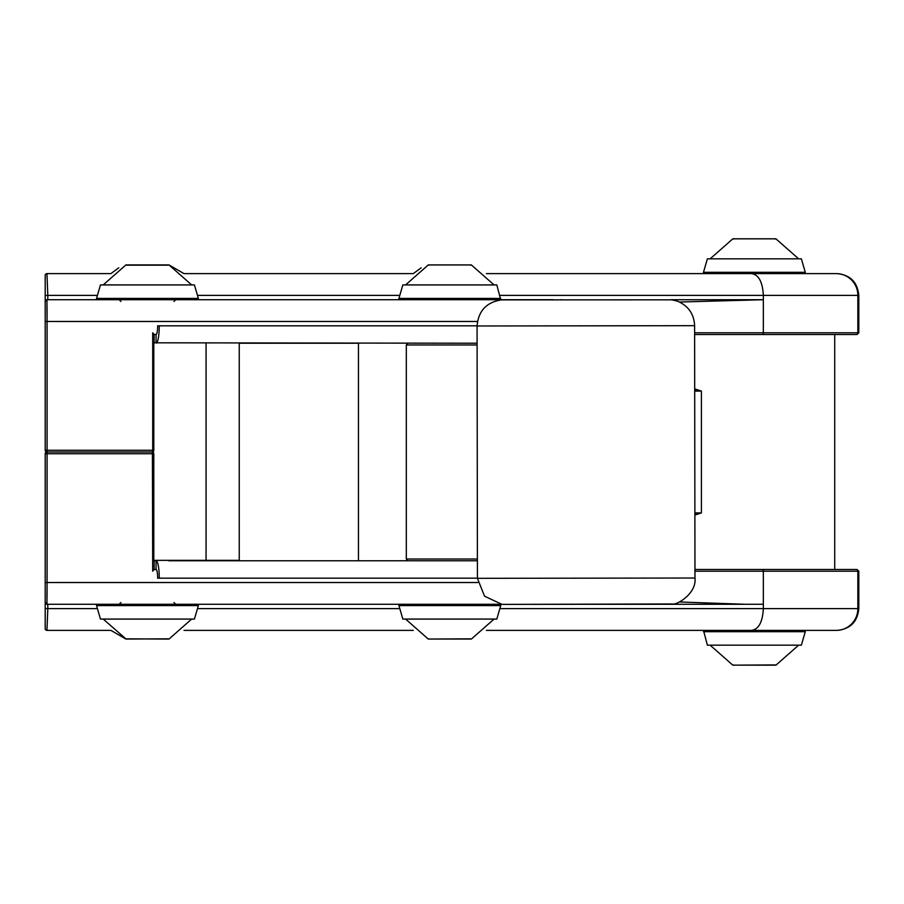 <?xml version="1.0" encoding="UTF-8"?>
<svg xmlns="http://www.w3.org/2000/svg" width="904" height="904" viewBox="0 0 904 904"><rect width="100%" height="100%" fill="white"/><g stroke="black" fill="none" stroke-linecap="round" stroke-linejoin="round"><path stroke-width="1.36" d="M694.882 515.077L701.402 512.907L694.882 514.308M856.37 334.525L694.622 334.525L834.72 334.525L834.72 569.475L694.961 569.475L856.37 569.475M694.701 389.658L701.402 391.093L694.701 388.867M154.143 560.774L156.053 560.774A17.402 3.209 -90 0 1 159.262 578.176L157.658 578.176A8.701 1.605 90 0 0 156.347 569.622L152.708 569.475M152.686 451.966L153.409 451.152L153.409 452.847L152.686 452.034A1.74 1.48 90 0 0 152.403 452L152.708 450.26L153.804 450.26A1.198 1.175 -90 0 1 153.409 451.152L152.686 451.966A1.74 1.48 -90 0 1 152.403 452L152.708 571.215L153.883 569.475M317.123 604.279L219.231 604.279M97.429 608.629L47.81 608.629L47.81 604.279L45.2 602.539L45.2 628.642A1.74 1.74 0 0 0 46.94 630.382L47.81 608.629L45.2 608.629M47.81 604.279L501.065 604.279L46.94 604.279L47.064 582.526L45.2 582.526L45.2 602.539A1.74 1.74 0 0 0 46.94 604.279A1.74 1.74 0 0 1 45.2 602.539M679.356 601.962L745.043 604.279L592.346 604.279L763.338 604.279L763.338 608.629L499.844 608.629M745.043 604.279L763.338 604.279L763.338 571.215L858.8 571.215L858.8 608.629L763.338 608.629C762.648 621.85 758.818 629.094 751.812 630.382L836.482 630.382M168.155 638.834L125.882 639.049L110.898 630.382L46.94 630.382A1.74 1.74 0 0 1 45.2 628.642M47.064 588.278L47.031 597.239M703.481 631.693L805.283 631.693L801.373 645.173L707.391 645.173L703.481 630.382L619.545 630.382M183.998 630.382L413.275 630.382M486.375 630.382L751.812 630.382M805.283 631.693L805.283 630.382M500.726 605.578L496.816 619.07L402.834 619.07L398.924 605.578L500.726 605.578L500.726 604.279M198.349 605.578L194.428 619.07L100.457 619.07L96.536 605.578L198.349 605.578L198.349 604.279M45.2 582.526L45.2 453.74L45.2 582.526M45.2 453.74L45.2 505.946L45.2 453.74L45.2 505.946L45.2 453.74L47.064 453.74L46.94 452A1.74 1.74 0 0 0 45.2 453.74M46.94 452A1.74 1.74 0 0 1 45.2 450.26L45.2 398.054L45.2 450.26L47.064 450.26L46.94 452L152.403 452A1.74 1.74 0 0 0 152.787 451.955M118.786 267.81L110.898 273.618L46.94 273.618L47.81 295.371L47.81 299.721L46.94 299.721L47.064 321.474L45.2 321.474L45.2 450.26L45.2 275.358A1.74 1.74 0 0 1 46.94 273.618A1.74 1.74 0 0 0 45.2 275.358M46.94 299.721A1.74 1.74 0 0 0 45.2 301.461L46.94 299.721L552.446 299.721A21.752 13.198 90 0 1 553.225 299.755M486.375 273.618L751.812 273.618C758.818 274.906 762.648 282.15 763.338 295.371L499.844 295.371M103.203 284.929L125.882 264.951L169.003 264.951L183.998 273.618L413.275 273.618L421.174 267.81M751.812 273.618L836.482 273.618M805.283 273.618L703.481 273.618L703.481 272.307L805.283 272.307L805.283 273.618M703.481 272.307L707.391 258.827L801.373 258.827L805.283 272.307M47.064 315.722L47.031 306.761M152.686 452.034L153.409 452.847A1.198 1.175 -90 0 1 153.804 453.74L153.804 560.344L239.244 560.344L177.896 560.774M500.726 298.422L398.924 298.422L402.834 284.929L496.816 284.929L500.726 299.721L552.446 299.721M679.492 302.026L763.338 299.721L763.338 295.371L857.851 295.371A21.752 21.56 90 0 0 836.302 273.618M670.983 299.721L763.338 299.721L763.338 332.785L857.851 332.785L857.851 295.371L858.8 295.371C857.512 282.161 850.257 274.906 837.047 273.618M47.81 299.721L96.536 299.721L96.536 298.422L198.349 298.422L198.349 299.721L317.123 299.721M500.726 299.721L398.924 299.721L398.924 298.422M96.536 298.422L100.457 284.929L194.428 284.929L198.349 298.422M477.775 582.526L47.064 582.526L47.064 453.74L153.804 453.74M477.097 343.226L153.804 342.808L153.804 450.26M152.708 334.525L153.883 334.525M156.053 342.808L156.053 334.525M154.143 342.808L154.109 334.525L156.347 334.378A8.701 1.605 -90 0 0 157.658 325.824L477.075 325.824M159.262 325.824A17.402 3.209 90 0 1 156.448 343.102M154.143 334.503L152.708 332.785L152.708 450.26L47.064 450.26L47.064 321.474L477.459 321.474M358.459 560.774L358.459 343.226L239.244 343.226L239.244 560.344M152.708 560.344L153.804 560.344M408.054 343.226L406.314 344.966L477.097 344.966M477.402 559.034L406.314 559.034L406.314 344.966M168.765 560.774L477.402 560.774M159.262 578.176L477.425 578.176M156.053 560.774L156.053 569.475M798.627 645.173L775.937 665.152L732.816 665.152L775.09 664.937M798.627 258.827L775.937 238.848L775.09 239.063M494.07 284.929L471.391 264.951L470.532 265.166M694.882 512.907L701.402 512.907L701.402 391.093L694.701 391.093M477.075 325.982L694.611 325.677L694.973 578.018L477.425 578.323L477.075 325.982C478.374 310.886 486.521 302.185 501.494 299.891L671.977 299.834L677.537 301.213C688.317 305.812 694.012 313.971 694.611 325.677M399.805 608.629L197.467 608.629M97.429 295.371L45.2 295.371M399.805 295.371L197.467 295.371M836.302 630.382A21.752 21.56 -90 0 0 857.851 608.629L857.851 571.215A1.74 1.729 -90 0 0 856.133 569.475M560.909 299.721A21.752 21.651 90 0 1 561.96 299.744M206.067 343.113L206.067 560.344M694.961 571.215L763.338 571.215A1.74 0.972 -90 0 0 762.366 569.475M694.622 332.785L763.338 332.785A1.74 0.972 90 0 1 762.366 334.525M856.133 334.525A1.74 1.729 90 0 0 857.851 332.785L858.8 332.785L857.06 334.525M710.137 258.827L732.816 238.848L775.937 238.848M494.07 619.07L471.391 639.049L428.259 639.049L470.532 638.834M405.58 284.929L428.259 264.951L471.391 264.951M503.743 604.392L668.745 604.154M504.003 604.392L672.113 603.962C676.61 605.544 696.882 593.442 694.973 578.018M477.425 578.323L484.533 596.188L501.935 604.347L504.036 604.392M398.924 605.578L398.924 604.279M96.536 605.578L96.536 604.279M858.8 608.629C857.512 621.839 850.257 629.094 837.047 630.382M858.8 295.371L858.8 332.785M173.986 301.461L175.726 299.721M120.899 301.461L119.158 299.721M173.986 602.539L175.726 604.279M120.899 602.539L119.158 604.279M408.054 560.774L406.314 559.034M154.143 569.497L154.143 560.344M858.8 571.215L857.06 569.475M733.675 664.937L733.054 665.186M754.377 665.186L775.937 665.152M710.137 645.173L732.816 665.152M733.675 239.063L732.816 238.848M733.054 238.814L775.711 238.814M429.117 638.834L429.954 639.083M405.58 619.07L428.259 639.049M126.729 638.834L168.619 639.083M103.203 619.07L126.119 639.083M169.003 639.049L191.682 619.07M429.117 265.166L428.259 264.951M428.496 264.917L471.153 264.917M168.155 265.166L126.729 265.166M125.882 264.951L169.003 264.951L191.682 284.929M126.119 264.917L168.765 264.917"/></g></svg>
